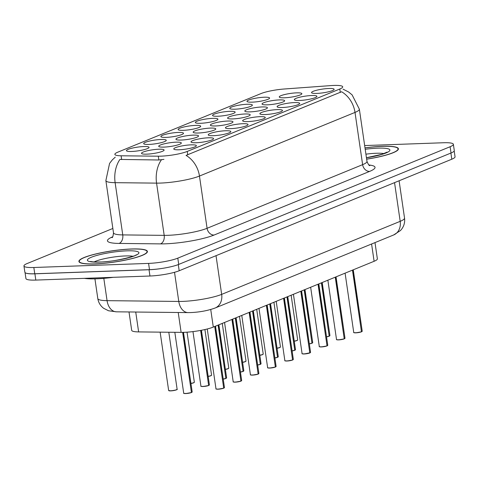 <?xml version="1.0" encoding="UTF-8"?>
<svg xmlns="http://www.w3.org/2000/svg" width="479" height="479" viewBox="0 0 479 479"><rect width="100%" height="100%" fill="white"/><g stroke="black" fill="none" stroke-linecap="round" stroke-linejoin="round"><path stroke-width="0.72" d="M252.259 102.153A11.418 1.886 171.7 0 1 247.194 101.626A11.418 1.886 171.7 0 1 251.9 99.021A11.418 1.886 171.7 0 1 264.312 97.219A11.418 1.886 171.7 0 1 269.473 98.375A11.418 1.886 171.7 0 1 252.259 102.153M200.599 123.289A11.418 1.886 171.7 0 1 195.534 122.756A11.418 1.886 171.7 0 1 200.246 120.157A11.418 1.886 171.7 0 1 212.652 118.355A11.418 1.886 171.7 0 1 217.813 119.51A11.418 1.886 171.7 0 1 200.599 123.289M183.379 130.33A11.418 1.886 171.7 0 1 178.314 129.803A11.418 1.886 171.7 0 1 183.026 127.198A11.418 1.886 171.7 0 1 195.432 125.402A11.418 1.886 171.7 0 1 200.593 126.552A11.418 1.886 171.7 0 1 183.379 130.33M166.165 137.377A11.418 1.886 171.7 0 1 161.094 136.85A11.418 1.886 171.7 0 1 165.806 134.246A11.418 1.886 171.7 0 1 178.212 132.444A11.418 1.886 171.7 0 1 183.373 133.599A11.418 1.886 171.7 0 1 166.165 137.377M217.819 116.241A11.418 1.886 171.7 0 1 212.754 115.714A11.418 1.886 171.7 0 1 217.46 113.11A11.418 1.886 171.7 0 1 229.872 111.314A11.418 1.886 171.7 0 1 235.033 112.463A11.418 1.886 171.7 0 1 217.819 116.241M235.039 109.194A11.418 1.886 171.7 0 1 229.974 108.667A11.418 1.886 171.7 0 1 234.68 106.063A11.418 1.886 171.7 0 1 247.092 104.266A11.418 1.886 171.7 0 1 252.253 105.416A11.418 1.886 171.7 0 1 235.039 109.194M148.945 144.424A11.418 1.886 171.7 0 1 143.874 143.892A11.418 1.886 171.7 0 1 148.586 141.293A11.418 1.886 171.7 0 1 160.992 139.491A11.418 1.886 171.7 0 1 166.153 140.646A11.418 1.886 171.7 0 1 148.945 144.424M131.725 151.466A11.418 1.886 171.7 0 1 126.654 150.939A11.418 1.886 171.7 0 1 131.366 148.334A11.418 1.886 171.7 0 1 143.778 146.538A11.418 1.886 171.7 0 1 148.933 147.688A11.418 1.886 171.7 0 1 131.725 151.466M284.538 97.788A11.418 1.886 171.7 0 1 279.467 97.255A11.418 1.886 171.7 0 1 284.179 94.656A11.418 1.886 171.7 0 1 296.591 92.854A11.418 1.886 171.7 0 1 301.746 94.004A11.418 1.886 171.7 0 1 284.538 97.788M267.318 104.829A11.418 1.886 171.7 0 1 262.247 104.302A11.418 1.886 171.7 0 1 266.959 101.698A11.418 1.886 171.7 0 1 279.371 99.901A11.418 1.886 171.7 0 1 284.526 101.051A11.418 1.886 171.7 0 1 267.318 104.829M215.658 125.965A11.418 1.886 171.7 0 1 210.586 125.438A11.418 1.886 171.7 0 1 215.299 122.834A11.418 1.886 171.7 0 1 227.711 121.037A11.418 1.886 171.7 0 1 232.866 122.187A11.418 1.886 171.7 0 1 215.658 125.965M250.098 111.876A11.418 1.886 171.7 0 1 245.026 111.35A11.418 1.886 171.7 0 1 249.739 108.745A11.418 1.886 171.7 0 1 262.151 106.943A11.418 1.886 171.7 0 1 267.306 108.098A11.418 1.886 171.7 0 1 250.098 111.876M232.878 118.918A11.418 1.886 171.7 0 1 227.806 118.391A11.418 1.886 171.7 0 1 232.519 115.786A11.418 1.886 171.7 0 1 244.931 113.99A11.418 1.886 171.7 0 1 250.086 115.14A11.418 1.886 171.7 0 1 232.878 118.918M163.998 147.101A11.418 1.886 171.7 0 1 158.932 146.574A11.418 1.886 171.7 0 1 163.638 143.969A11.418 1.886 171.7 0 1 176.05 142.167A11.418 1.886 171.7 0 1 181.212 143.323A11.418 1.886 171.7 0 1 163.998 147.101M181.218 140.054A11.418 1.886 171.7 0 1 176.152 139.527A11.418 1.886 171.7 0 1 180.858 136.922A11.418 1.886 171.7 0 1 193.271 135.126A11.418 1.886 171.7 0 1 198.432 136.275A11.418 1.886 171.7 0 1 181.218 140.054M198.438 133.012A11.418 1.886 171.7 0 1 193.372 132.479A11.418 1.886 171.7 0 1 198.078 129.881A11.418 1.886 171.7 0 1 210.491 128.079A11.418 1.886 171.7 0 1 215.646 129.234A11.418 1.886 171.7 0 1 198.438 133.012M146.778 154.148A11.418 1.886 171.7 0 1 141.712 153.615A11.418 1.886 171.7 0 1 146.418 151.017A11.418 1.886 171.7 0 1 158.83 149.214A11.418 1.886 171.7 0 1 163.992 150.37A11.418 1.886 171.7 0 1 146.778 154.148M196.27 142.736A11.418 1.886 171.7 0 1 191.205 142.203A11.418 1.886 171.7 0 1 195.917 139.605A11.418 1.886 171.7 0 1 208.323 137.802A11.418 1.886 171.7 0 1 213.484 138.958A11.418 1.886 171.7 0 1 196.27 142.736M213.49 135.689A11.418 1.886 171.7 0 1 208.425 135.162A11.418 1.886 171.7 0 1 213.137 132.557A11.418 1.886 171.7 0 1 225.543 130.761A11.418 1.886 171.7 0 1 230.704 131.911A11.418 1.886 171.7 0 1 213.49 135.689M230.71 128.641A11.418 1.886 171.7 0 1 225.645 128.115A11.418 1.886 171.7 0 1 230.351 125.516A11.418 1.886 171.7 0 1 242.763 123.714A11.418 1.886 171.7 0 1 247.924 124.863A11.418 1.886 171.7 0 1 230.71 128.641M247.93 121.6A11.418 1.886 171.7 0 1 242.865 121.073A11.418 1.886 171.7 0 1 247.571 118.469A11.418 1.886 171.7 0 1 259.983 116.666A11.418 1.886 171.7 0 1 265.144 117.822A11.418 1.886 171.7 0 1 247.93 121.6M265.15 114.553A11.418 1.886 171.7 0 1 260.085 114.026A11.418 1.886 171.7 0 1 264.791 111.421A11.418 1.886 171.7 0 1 277.203 109.625A11.418 1.886 171.7 0 1 282.365 110.775A11.418 1.886 171.7 0 1 265.15 114.553M282.37 107.512A11.418 1.886 171.7 0 1 277.305 106.979A11.418 1.886 171.7 0 1 282.011 104.38A11.418 1.886 171.7 0 1 294.423 102.578A11.418 1.886 171.7 0 1 299.585 103.727A11.418 1.886 171.7 0 1 282.37 107.512M299.591 100.464A11.418 1.886 171.7 0 1 294.525 99.937A11.418 1.886 171.7 0 1 299.231 97.333A11.418 1.886 171.7 0 1 311.643 95.531A11.418 1.886 171.7 0 1 316.805 96.686A11.418 1.886 171.7 0 1 299.591 100.464M316.811 93.417A11.418 1.886 171.7 0 1 311.745 92.89A11.418 1.886 171.7 0 1 316.451 90.286A11.418 1.886 171.7 0 1 328.863 88.489A11.418 1.886 171.7 0 1 334.025 89.639A11.418 1.886 171.7 0 1 316.811 93.417M179.056 149.777A11.418 1.886 171.7 0 1 173.985 149.25A11.418 1.886 171.7 0 1 178.697 146.646A11.418 1.886 171.7 0 1 191.103 144.85A11.418 1.886 171.7 0 1 196.264 145.999A11.418 1.886 171.7 0 1 179.056 149.777M330.863 85.597A19.268 3.179 171.7 0 1 333.821 85.436A19.268 3.179 171.7 0 1 342.719 86.813A19.268 3.179 171.7 0 1 339.785 89.016L187.247 151.424A19.268 3.179 171.7 0 1 158.298 156.196L121.115 155.789A19.268 3.179 171.7 0 1 114.864 154.37A19.268 3.179 171.7 0 1 117.792 152.166L261.037 93.561A19.268 3.179 171.7 0 1 284.382 88.992L330.863 85.597M374.997 242.602L377.362 258.828A21.411 3.533 171.7 0 1 374.105 261.283L213.299 327.073A21.411 3.533 171.7 0 1 181.128 332.378L138.629 331.905A21.411 3.533 171.7 0 1 131.689 330.336L129.007 311.955M366.651 159.184A34.614 5.712 -8.3 0 0 398.402 148.783A34.614 5.712 -8.3 0 0 382.422 146.305A34.614 5.712 -8.3 0 0 365.004 147.891M131.432 248.99A34.614 5.712 -8.3 0 0 96.255 253.846A34.614 5.712 -8.3 0 0 78.915 261.462A34.614 5.712 -8.3 0 0 94.896 263.941A34.614 5.712 -8.3 0 0 130.078 259.085A34.614 5.712 -8.3 0 0 147.412 251.469A34.614 5.712 -8.3 0 0 131.432 248.99M343.06 89.16L348.646 92.028L352.113 94.878L359.352 109.146A28.548 4.712 171.7 0 1 355.011 112.415A24.98 20.519 -112.3 0 0 341.605 91.758L186.056 155.394A24.98 20.519 67.7 0 1 199.462 176.056A28.548 4.712 171.7 0 1 160.489 183.074A28.548 4.712 171.7 0 1 156.567 183.128L115.134 182.673A28.548 4.712 171.7 0 1 105.871 180.571L113.493 232.812A28.548 4.712 -8.3 0 0 122.756 234.908L164.189 235.363A28.548 4.712 -8.3 0 0 168.111 235.309A28.548 4.712 -8.3 0 0 207.078 228.297L362.627 164.656A28.548 4.712 -8.3 0 0 366.974 161.387C368.291 164.489 369.231 165.89 369.806 165.584M112.858 228.471L27.207 263.51A21.411 3.533 -8.3 0 0 23.95 265.965L24.866 272.234A21.411 3.533 -8.3 0 0 34.751 273.766L149.49 269.671A21.411 3.533 -8.3 0 0 178.721 264.414L451.026 153.005A21.411 3.533 -8.3 0 0 454.284 150.55L453.368 144.281A21.411 3.533 -8.3 0 0 443.482 142.748L364.663 145.562M163.938 159.375L158.848 159.992L119.936 159.429A24.98 16.987 90.6 0 0 115.134 182.673L122.756 234.908A7.137 4.856 -89.4 0 1 119.026 243.428A35.686 5.892 171.7 0 1 112.685 236.8M23.95 265.965A21.411 3.533 -8.3 0 0 33.835 267.498L148.58 263.402A21.411 3.533 -8.3 0 0 177.805 258.145L450.11 146.736A21.411 3.533 -8.3 0 0 453.368 144.281M25.058 272.611L25.926 278.55A21.411 3.533 -8.3 0 0 35.811 280.083L149.957 276.012A21.411 3.533 -8.3 0 0 179.182 270.755L451.793 159.22A21.411 3.533 -8.3 0 0 455.05 156.771L454.206 150.969M26.106 273.174A21.411 3.533 -8.3 0 0 34.901 273.814L149.041 269.743A21.411 3.533 -8.3 0 0 162.944 268.294M216.155 388.948A4.137 0.683 171.7 0 0 218.023 389.199C214.275 388.948 216.742 388.816 215.981 388.78A4.281 0.707 -8.3 0 0 217.957 389.092A4.281 0.707 -8.3 0 0 223.699 388.08L214.718 326.492M223.699 388.08L223.603 388.218A4.137 0.683 171.7 0 1 218.053 389.199M223.693 388.146L214.909 326.415M191.426 392.445L191.331 392.582A4.137 0.683 171.7 0 1 185.774 393.564C181.996 393.313 184.469 393.181 183.702 393.151A4.281 0.707 -8.3 0 0 185.678 393.457A4.281 0.707 -8.3 0 0 191.426 392.445L182.661 332.372M191.42 392.511L182.87 332.366M366.645 159.124A34.254 5.652 -8.3 0 0 398.049 148.837A34.254 5.652 -8.3 0 0 382.23 146.382A34.254 5.652 -8.3 0 0 365.01 147.945M84.37 278.353A35.686 5.892 -8.3 0 0 96.465 278.796A35.686 5.892 -8.3 0 0 113.26 277.323M95.087 263.863A34.254 5.652 -8.3 0 0 129.905 259.061A34.254 5.652 -8.3 0 0 147.059 251.523A34.254 5.652 -8.3 0 0 131.246 249.068A34.254 5.652 -8.3 0 0 96.429 253.87A34.254 5.652 -8.3 0 0 79.269 261.414A34.254 5.652 -8.3 0 0 95.087 263.863M233.375 381.901A4.137 0.683 171.7 0 0 235.243 382.152C231.495 381.907 233.962 381.769 233.201 381.739A4.281 0.707 -8.3 0 0 235.177 382.044A4.281 0.707 -8.3 0 0 240.919 381.033L231.938 319.445M240.919 381.033L240.823 381.176A4.137 0.683 171.7 0 1 235.273 382.152M240.913 381.098L232.129 319.367M250.595 374.853A4.137 0.683 171.7 0 0 252.463 375.111C248.715 374.859 251.182 374.722 250.415 374.692A4.281 0.707 -8.3 0 0 252.397 374.997A4.281 0.707 -8.3 0 0 258.139 373.985L249.152 312.404M258.139 373.985L258.043 374.129A4.137 0.683 171.7 0 1 252.493 375.105M258.133 374.057L249.349 312.32M275.359 366.944L275.263 367.082A4.137 0.683 171.7 0 1 269.713 368.064C265.935 367.812 268.402 367.68 267.635 367.644A4.281 0.707 -8.3 0 0 269.617 367.956A4.281 0.707 -8.3 0 0 275.359 366.944L266.372 305.357M275.353 367.01L266.569 305.279M292.579 359.897L292.483 360.04A4.137 0.683 171.7 0 1 286.933 361.016C283.155 360.771 285.622 360.633 284.855 360.603A4.281 0.707 -8.3 0 0 286.837 360.909A4.281 0.707 -8.3 0 0 292.579 359.897L283.592 298.309M292.573 359.963L283.79 298.231M201.102 386.266A4.137 0.683 171.7 0 0 202.964 386.517C199.216 386.272 201.689 386.134 200.923 386.104A4.281 0.707 -8.3 0 0 202.898 386.409A4.281 0.707 -8.3 0 0 208.646 385.397L200.623 330.426M208.646 385.397L208.551 385.541A4.137 0.683 171.7 0 1 202.994 386.517M208.64 385.469L200.827 330.384M223.208 379.021A4.281 0.707 -8.3 0 0 225.866 378.35L218.095 325.109M225.866 378.35L225.771 378.494A4.137 0.683 171.7 0 1 223.226 379.14L225.801 378.488M225.86 378.422L218.292 325.025M240.428 371.979A4.281 0.707 -8.3 0 0 243.081 371.309L235.315 318.062M243.081 371.309L242.985 371.453A4.137 0.683 171.7 0 1 240.446 372.093L243.021 371.447M243.081 371.375L235.512 317.984M257.648 364.932A4.281 0.707 -8.3 0 0 260.301 364.262L252.535 311.021M260.301 364.262L260.205 364.405A4.137 0.683 171.7 0 1 257.666 365.046L260.241 364.399M260.301 364.333L252.732 310.937M309.799 352.849L304.135 353.975C300.369 353.724 302.842 353.586 302.075 353.556A4.281 0.707 -8.3 0 0 304.057 353.861A4.281 0.707 -8.3 0 0 309.799 352.849L300.812 291.268M309.733 352.987L309.703 352.993A4.137 0.683 171.7 0 1 304.153 353.969M309.793 352.921L301.01 291.184M319.475 346.676A4.137 0.683 171.7 0 0 321.337 346.928C317.589 346.676 320.062 346.545 319.295 346.515A4.281 0.707 -8.3 0 0 321.277 346.82A4.281 0.707 -8.3 0 0 327.019 345.808L318.032 284.221M327.019 345.808L326.923 345.946A4.137 0.683 171.7 0 1 321.367 346.928M327.013 345.874L318.23 284.143M336.695 339.629A4.137 0.683 171.7 0 0 338.557 339.88C334.809 339.635 337.282 339.497 336.515 339.467A4.281 0.707 -8.3 0 0 338.491 339.773A4.281 0.707 -8.3 0 0 344.239 338.761L335.252 277.179M344.239 338.761L344.144 338.904A4.137 0.683 171.7 0 1 338.587 339.88M344.233 338.833L335.45 277.096M361.459 331.713L361.364 331.857A4.137 0.683 171.7 0 1 355.807 332.839C352.029 332.588 354.502 332.456 353.736 332.42A4.281 0.707 -8.3 0 0 355.711 332.725A4.281 0.707 -8.3 0 0 361.459 331.713L352.472 270.132M361.453 331.785L352.67 270.048M274.868 357.885A4.281 0.707 -8.3 0 0 277.521 357.22L269.755 303.973M277.521 357.22L277.425 357.358A4.137 0.683 171.7 0 1 274.886 358.005L277.461 357.352M277.521 357.286L269.952 303.896M292.088 350.844A4.281 0.707 -8.3 0 0 294.741 350.173L286.975 296.926M294.741 350.173L294.645 350.317A4.137 0.683 171.7 0 1 292.106 350.957L294.681 350.311M294.741 350.239L287.172 296.848M309.308 343.796A4.281 0.707 -8.3 0 0 311.961 343.126L304.195 289.885M311.961 343.126L311.865 343.269A4.137 0.683 171.7 0 1 309.326 343.916L311.895 343.263M311.955 343.198L304.393 289.801M326.528 336.755A4.281 0.707 -8.3 0 0 329.181 336.084L321.415 282.838M329.181 336.084L329.085 336.222A4.137 0.683 171.7 0 1 326.546 336.869L329.115 336.216M329.175 336.15L321.613 282.76M187.247 151.424L187.756 154.897M158.298 156.196L158.848 159.992M121.115 155.789L121.666 159.585M339.785 89.016L340.294 92.489M371.584 243.997L374.105 261.283M135.731 312.033L138.629 331.905M178.23 312.5L181.128 332.378M210.73 309.5L213.299 327.073M214.071 235.045A7.137 5.862 67.7 0 1 207.078 228.297L199.462 176.056L355.011 112.415L362.627 164.656A7.137 5.862 67.7 0 0 369.62 171.404L214.071 235.045A35.686 5.892 171.7 0 1 165.357 243.817A35.686 5.892 171.7 0 1 160.459 243.883L119.026 243.428M161.441 159.782A24.98 16.987 90.6 0 0 156.567 183.128L164.189 235.363A7.137 4.856 -89.4 0 1 160.459 243.883M368.884 164.98A35.686 5.892 171.7 0 1 369.62 171.404M177.805 258.145L178.721 264.414M148.58 263.402L149.49 269.671M450.11 146.736L451.026 153.005M33.835 267.498L34.751 273.766M103.811 278.347L107.062 300.656A14.274 9.706 90.6 0 0 116.397 311.817L108.517 310.757L103.632 308.284C100.404 305.818 98.458 302.578 97.806 298.561A28.548 4.712 -8.3 0 0 107.062 300.656L178.775 301.447A28.548 4.712 -8.3 0 0 182.697 301.393A28.548 4.712 -8.3 0 0 221.669 294.375L400.193 221.334A28.548 4.712 -8.3 0 0 404.533 218.071C405.054 222.1 404.12 225.753 401.743 229.04L400.528 230.483L393.642 234.973L215.119 308.015A14.274 11.724 67.7 0 0 221.669 294.375L216.023 255.678M394.546 182.643L400.193 221.334A14.274 11.724 67.7 0 1 393.642 234.973M174.524 272.294L178.775 301.447A14.274 9.706 90.6 0 0 188.109 312.607L116.397 311.817M451.793 159.22L450.895 153.058M179.182 270.755L178.284 264.582M149.957 276.012L149.041 269.743M35.811 280.083L34.901 273.814M223.897 387.996A4.281 0.707 -8.3 0 0 224.453 387.547L215.502 326.169M224.328 387.75A4.137 0.683 171.7 0 1 223.867 388.11M185.744 393.564A4.137 0.683 171.7 0 1 183.882 393.313M191.624 392.361A4.281 0.707 -8.3 0 0 192.175 391.912L183.487 332.354M192.055 392.121A4.137 0.683 171.7 0 1 191.588 392.475M170.704 390.888L168.65 390.469A4.281 0.707 -8.3 0 0 170.626 390.774A4.281 0.707 -8.3 0 0 174.979 390.175A4.281 0.707 -8.3 0 0 177.122 389.235C175.919 389.205 180.828 389.409 170.704 390.888A4.137 0.683 171.7 0 1 168.824 390.63M176.996 389.439A4.137 0.683 171.7 0 1 170.722 390.882M383.972 153.597A21.753 3.593 -8.3 0 0 376.243 153.262A21.753 3.593 -8.3 0 0 365.92 154.172M366.447 157.777A26.034 4.299 -8.3 0 0 389.205 151.244A26.034 4.299 -8.3 0 0 377.895 148.161A26.034 4.299 -8.3 0 0 365.208 149.292M132.982 256.283A21.753 3.593 -8.3 0 0 125.253 255.948A21.753 3.593 -8.3 0 0 94.123 261.953M99.422 262.091A26.034 4.299 -8.3 0 0 134.964 255.69A26.034 4.299 -8.3 0 0 126.905 250.846A26.034 4.299 -8.3 0 0 91.363 257.241A26.034 4.299 -8.3 0 0 99.422 262.091M241.117 380.949A4.281 0.707 -8.3 0 0 241.673 380.5L232.716 319.128M241.548 380.709A4.137 0.683 171.7 0 1 241.081 381.062M258.337 373.907A4.281 0.707 -8.3 0 0 258.894 373.458L249.936 312.08M258.768 373.662A4.137 0.683 171.7 0 1 258.301 374.021M269.683 368.064A4.137 0.683 171.7 0 1 267.815 367.812M275.557 366.86A4.281 0.707 -8.3 0 0 276.114 366.411L267.156 305.039M275.988 366.615A4.137 0.683 171.7 0 1 275.521 366.974M286.897 361.016A4.137 0.683 171.7 0 1 285.035 360.765M292.777 359.819A4.281 0.707 -8.3 0 0 293.334 359.364L284.376 297.992M293.208 359.573A4.137 0.683 171.7 0 1 292.741 359.927M190.935 383.392A4.281 0.707 -8.3 0 0 194.342 382.188L193.528 382.853L190.953 383.505A4.137 0.683 171.7 0 0 194.217 382.398M208.155 376.344A4.281 0.707 -8.3 0 0 211.562 375.141L210.742 375.811L208.173 376.464A4.137 0.683 171.7 0 0 211.437 375.35M225.375 369.297A4.281 0.707 -8.3 0 0 228.782 368.1L227.962 368.764L225.393 369.417A4.137 0.683 171.7 0 0 228.657 368.303M242.596 362.256A4.281 0.707 -8.3 0 0 246.002 361.052L245.182 361.717L242.613 362.369A4.137 0.683 171.7 0 0 245.877 361.262M208.844 385.32A4.281 0.707 -8.3 0 0 209.395 384.865L201.431 330.271M209.275 385.074A4.137 0.683 171.7 0 1 208.808 385.433M226.058 378.272A4.281 0.707 -8.3 0 0 226.615 377.823L218.879 324.786M226.495 378.027A4.137 0.683 171.7 0 1 226.028 378.386M243.278 371.225A4.281 0.707 -8.3 0 0 243.835 370.776L236.099 317.745M243.715 370.986A4.137 0.683 171.7 0 1 243.248 371.339M260.498 364.184A4.281 0.707 -8.3 0 0 261.055 363.735L253.319 310.697M260.935 363.938A4.137 0.683 171.7 0 1 260.468 364.297M304.117 353.975A4.137 0.683 171.7 0 1 302.255 353.718M309.997 352.772A4.281 0.707 -8.3 0 0 310.554 352.322L301.596 290.945M310.428 352.526A4.137 0.683 171.7 0 1 309.961 352.885M327.217 345.724A4.281 0.707 -8.3 0 0 327.774 345.275L318.816 283.903M327.648 345.485A4.137 0.683 171.7 0 1 327.181 345.838M344.437 338.683A4.281 0.707 -8.3 0 0 344.994 338.228L336.036 276.856M344.868 338.437A4.137 0.683 171.7 0 1 344.401 338.797M355.777 332.839A4.137 0.683 171.7 0 1 353.915 332.582M361.657 331.636A4.281 0.707 -8.3 0 0 362.214 331.187L353.257 269.809M362.088 331.39A4.137 0.683 171.7 0 1 361.621 331.749M277.718 357.136A4.281 0.707 -8.3 0 0 278.275 356.687L270.539 303.65M278.155 356.891A4.137 0.683 171.7 0 1 277.688 357.25M294.938 350.089A4.281 0.707 -8.3 0 0 295.495 349.64L287.759 296.609M295.375 349.85A4.137 0.683 171.7 0 1 294.908 350.203M312.158 343.048A4.281 0.707 -8.3 0 0 312.715 342.599L304.979 289.561M312.595 342.802A4.137 0.683 171.7 0 1 312.128 343.162M329.378 336.001A4.281 0.707 -8.3 0 0 329.935 335.551L322.199 282.52M329.809 335.761A4.137 0.683 171.7 0 1 329.348 336.114M259.816 355.208A4.281 0.707 -8.3 0 0 263.222 354.011L262.402 354.676L259.828 355.328A4.137 0.683 171.7 0 0 263.097 354.215M277.036 348.161A4.281 0.707 -8.3 0 0 280.443 346.964L279.622 347.628L277.048 348.281A4.137 0.683 171.7 0 0 280.317 347.167M294.256 341.12A4.281 0.707 -8.3 0 0 297.663 339.916L296.842 340.587L294.268 341.234A4.137 0.683 171.7 0 0 297.537 340.126M115.271 157.148L112.337 159.848L109.565 163.429L105.871 180.571M359.352 109.146L366.974 161.387M113.493 232.812C113.122 236.165 112.613 237.77 111.978 237.644M215.119 308.015C207.862 310.649 199.731 312.17 190.738 312.571L188.109 312.607M404.533 218.071L399.097 180.781M97.806 298.561L94.926 278.844M218.035 389.199L223.633 388.212M215.981 388.78L207.257 328.983M224.453 387.547L223.831 388.134M185.762 393.564L191.361 392.576M183.702 393.151L174.829 332.306M192.175 391.912L191.558 392.499M177.122 389.235L168.806 332.24M168.65 390.469L160.142 332.145M387.062 152.142L381.835 154.316L366.441 157.723M398.169 149.646L398.049 148.837M136.072 254.834C139.551 254.768 115.517 262.049 99.883 261.989C91.291 262.187 90.387 261.289 90.747 261.444L91.309 261.863M147.179 252.331L147.059 251.523M79.388 262.223L79.269 261.414M235.255 382.158L240.853 381.17M233.201 381.739L224.549 322.469M241.673 380.5L241.051 381.086M252.475 375.111L258.073 374.123M250.415 374.692L241.769 315.421M258.894 373.458L258.271 374.045M269.695 368.064L275.293 367.076M267.635 367.644L258.989 308.38M276.114 366.411L275.491 366.998M286.915 361.022L292.513 360.034M284.855 360.603L276.209 301.333M293.334 359.364L292.711 359.951M194.342 382.188L187.044 332.175M211.562 375.141L204.91 329.546M228.782 368.1L222.262 323.403M246.002 361.052L239.482 316.362M202.982 386.523L208.581 385.535M200.923 386.104L192.971 331.6M209.395 384.865L208.778 385.451M226.615 377.823L225.998 378.41M243.835 370.776L243.212 371.363M261.055 363.735L260.432 364.321M302.075 353.556L293.429 294.286M310.554 352.322L309.931 352.909M321.355 346.928L326.953 345.94M319.295 346.515L310.649 287.244M327.774 345.275L327.151 345.862M338.575 339.886L344.173 338.898M336.515 339.467L327.87 280.197M344.994 338.228L344.371 338.815M355.795 332.839L361.394 331.851M353.736 332.42L345.09 273.15M362.214 331.187L361.591 331.773M278.275 356.687L277.652 357.274M295.495 349.64L294.872 350.227M312.715 342.599L312.092 343.186M329.935 335.551L329.312 336.138M263.222 354.011L256.702 309.314M280.443 346.964L273.922 302.267M297.663 339.916L291.142 295.226"/></g></svg>

